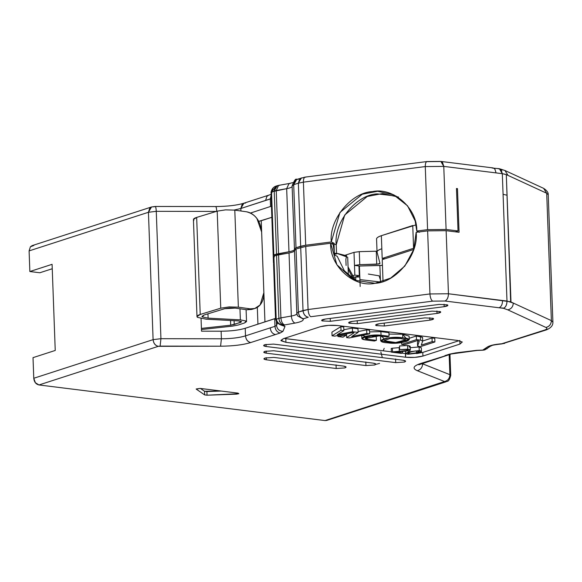 <?xml version="1.0" encoding="UTF-8"?>
<svg xmlns="http://www.w3.org/2000/svg" width="582" height="582" viewBox="0 0 582 582"><rect width="100%" height="100%" fill="white"/><g stroke="black" fill="none" stroke-linecap="round" stroke-linejoin="round"><path stroke-width="0.87" d="M413.627 249.482L382.228 259.645L383.029 281.462L382.228 259.645L413.627 249.482M482.202 350.233L476.665 350.342L455.742 352.888L449.631 354.118L451.319 353.958L420.16 363.655L422.612 363.837L422.59 363.263L422.612 363.837L449.893 374.677L449.159 354.664L449.893 374.677L421.848 363.503L420.16 363.655C413.184 366.093 412.216 368.442 417.272 370.69C420.611 369.832 422.394 367.548 422.612 363.837C422.394 367.548 420.611 369.832 417.272 370.69L444.553 381.523C447.893 380.664 449.675 378.38 449.893 374.677L450.737 375.405L449.893 374.677C449.675 378.38 447.893 380.664 444.553 381.523L325.047 420.575L326.742 420.422L446.074 381.792L444.379 381.952L446.074 381.792C446.569 380.512 448.562 383.698 450.737 375.405L449.966 354.402M355.697 277.039L353.267 277.207L355.697 277.039L355.835 280.859L355.697 277.039L359.829 276.937L360.032 282.328M459.831 340.426L459.969 344.071L462.283 342.005L457.408 340.426L337.793 325.534L328.575 325.36L320.42 326.691L283.376 338.68L280.924 340.383L285.937 342.325L405.545 357.217L414.762 357.392L422.925 356.06L422.787 352.416L416.581 353.587L422.787 352.416L422.925 356.06L459.969 344.071L459.831 340.426M405.705 353.609L405.545 357.217L405.414 353.572L401.915 353.143L405.705 353.609M395.716 362.63L404.403 362.055L405.625 361.204L403.122 360.236L273.54 344.1L264.854 344.675L263.631 345.526L266.134 346.501L395.716 362.63L395.578 358.992L395.716 362.63L266.134 346.501L266.054 344.377L266.134 346.501C263.362 346.05 262.94 345.439 264.854 344.675L273.54 344.1L403.122 360.236C405.894 360.687 406.316 361.291 404.403 362.055L395.716 362.63M365.809 361.924L365.947 365.569L374.633 364.987L375.856 364.143L373.353 363.168L273.678 350.757L264.992 351.339L263.762 352.183L266.272 353.158L365.947 365.569L365.809 361.924M336.047 364.863L336.178 368.501L344.864 367.926L346.094 367.075L343.584 366.1L273.809 357.413L265.123 357.995L263.901 358.839L266.403 359.814L336.178 368.501L336.047 364.863M459.045 340.681L422.787 352.416L459.045 340.681M545.625 330.096L502.928 343.562L504.623 343.409L501.779 343.758C494.576 344.362 489.76 345.453 487.345 347.039L490.764 346.006L487.345 347.039L483.737 349.738L487.229 348.647L483.446 349.869L485.141 349.717L484.115 350.051L482.129 350.233M510.647 301.847L506.311 174.622L508.057 175.429L504.958 170.511L508.057 175.429L546.702 193.26L548.229 194.759L546.702 193.26L551.372 320.631L546.702 193.26L506.311 174.622L510.981 301.993L513.28 303.055L506.987 301.047C506.886 304.786 505.729 307.209 503.51 308.315C505.758 307.245 506.922 304.822 506.987 301.047L502.564 300.501C502.492 304.27 501.335 306.692 499.08 307.762C501.335 306.692 502.492 304.277 502.564 300.501L448.446 293.764C448.38 297.533 447.216 299.956 444.968 301.025L503.51 308.315L507.802 309.85C511.229 309.02 513.055 306.758 513.28 303.055L551.372 320.631L552.9 322.13L551.372 320.631C551.169 324.356 549.343 326.618 545.894 327.426C549.313 326.597 551.139 324.334 551.372 320.631L513.28 303.055C513.055 306.758 511.229 309.02 507.802 309.85L545.894 327.426C547.611 328.299 547.138 329.201 544.461 330.118L546.171 329.958L502.019 343.889C489.098 345.344 492.656 345.708 490.742 346.021L485.141 349.717L482.74 350.095L484.049 350.066M328.197 419.557L444.379 381.952L444.553 381.523L417.272 370.69C412.216 368.442 413.184 366.093 420.16 363.655L446.605 355.486L444.91 355.638L449.631 354.118L455.742 352.888L476.665 350.342L482.74 350.095L487.345 347.039C489.76 345.453 494.576 344.362 501.779 343.758L544.461 330.118C547.138 329.201 547.611 328.299 545.894 327.426L507.802 309.85L503.51 308.315L444.968 301.025C447.187 299.919 448.344 297.497 448.446 293.764L429.945 293.946L427.632 230.872L416.145 232.334C418.88 254.596 396.291 282.619 375.063 283.288C353.987 288.025 329.558 266.01 330.649 243.261L336.898 264.774L353.871 280.109L375.063 283.288L390.682 278.08L404.803 266.098L413.758 249.467L416.145 232.334L427.632 230.872L429.945 293.946C430.236 297.678 431.131 300.079 432.63 301.149L444.968 301.025L432.63 301.149C431.131 300.079 430.236 297.678 429.945 293.946L308.067 309.515L305.754 246.441L296.056 248.98L294.587 250.522M236.467 392.945L236.51 394.145L238.86 393.694L237.987 393.134L200.128 388.42L196.265 389.132L204.66 394.902L207.047 395.2L236.51 394.145L236.467 392.945M221.233 391.046L206.916 391.555L207.047 395.2L206.916 391.555L204.529 391.264L204.66 394.902L204.529 391.264L200.448 388.456L204.529 391.264L221.233 391.046M196.163 388.987L200.128 388.42L237.987 393.134L238.86 393.694L207.047 395.2L204.66 394.902L196.265 389.132M153.197 206.828L155.001 206.61C155.641 206.181 156.063 207.752 156.267 211.324L216.73 211.419L156.267 211.324L148.432 212.277L153.102 339.641C153.553 343.344 155.292 345.57 158.311 346.326L38.979 384.957L325.047 420.575L38.979 384.957L35.386 382.738L33.771 378.271L33.014 357.646L55.239 350.451L52.082 264.33L55.239 350.451L33.014 357.646L33.771 378.271C34.178 382.018 35.917 384.244 38.979 384.957L158.311 346.326C155.249 345.613 153.517 343.387 153.102 339.641L160.938 338.695L221.4 338.789L221.124 331.209L201.518 331.18L201.052 318.609L201.518 331.18L221.124 331.209L221.4 338.789C231.272 338.731 239.304 337.764 245.502 335.872L245.226 328.284C239.027 330.176 230.996 331.151 221.124 331.209C230.959 331.136 238.991 330.161 245.226 328.284L245.502 335.872L274.973 326.327L274.697 318.747L245.226 328.284L275.672 318.347L274.697 318.747L274.973 326.327L245.502 335.872C239.267 337.742 231.236 338.717 221.4 338.789L160.938 338.695L156.267 211.324L160.938 338.695L160.115 346.108L220.585 346.203L221.4 338.789L220.585 346.203C232.895 346.115 242.941 344.9 250.711 342.558C247.692 341.794 245.953 339.568 245.502 335.872C245.917 339.612 247.648 341.838 250.711 342.558L275.461 334.541C272.405 333.828 270.666 331.602 270.259 327.855C270.666 331.602 272.405 333.828 275.461 334.541L280.182 333.013C277.119 332.3 275.388 330.074 274.973 326.327L276.537 325.396L277.578 322.901L276.537 325.396C277.061 329.048 279.2 331.042 282.939 331.369L284.991 326.48L280.75 324.945L284.991 326.48L283.39 325.273L280.99 325.032M266.323 357.69L266.403 359.814L266.323 357.69M52.242 268.746L39.823 272.762L29.857 271.525L52.082 264.33L29.857 271.525L29.1 250.9L29.857 271.525L39.823 272.762L52.242 268.746M273.562 263.886L275.504 318.434M276.392 321.417L276.537 325.396L276.392 321.417M274.406 256.88L273.431 256.567L273.896 256.153L276.574 255.287L289.028 252.952C293.022 252.195 294.848 251.293 294.514 250.253C294.848 251.293 293.022 252.195 289.028 252.952L291.342 316.033L280.91 317.881L291.342 316.033L289.028 252.952L278.596 254.8L280.91 317.881L278.887 318.361L280.91 317.881L278.596 254.8L276.574 255.287L278.887 318.361L276.574 255.287L273.896 256.153L273.402 256.495L275.715 319.569C276.646 322.399 278.603 324.276 281.572 325.214L283.39 325.273C279.673 324.785 277.279 322.77 276.203 319.227L278.887 318.361L276.203 319.227L273.896 256.153L276.203 319.227L275.715 319.569L276.203 319.227C277.127 322.617 279.527 324.64 283.39 325.273L284.991 326.48L282.939 331.369L280.182 333.013L282.939 331.369C279.2 331.042 277.061 329.048 276.537 325.396L274.973 326.327C275.41 330.059 277.148 332.286 280.182 333.013L250.711 342.558C242.92 344.893 232.873 346.108 220.585 346.203L158.311 346.326L160.115 346.108L160.938 338.695L153.102 339.641L33.771 378.271L153.102 339.641L148.432 212.277L29.1 250.9L30.402 246.797L33.858 245.458M424.896 317.881L379.362 323.73L375.63 325.091L376.147 325.6L384.324 326L429.858 320.151L433.59 318.783L433.073 318.281L424.896 317.881L433.073 318.281C434.208 319.016 433.139 319.634 429.858 320.151L429.771 317.699L429.858 320.151L384.324 326L384.215 323.105L384.324 326L376.147 325.6C375.012 324.865 376.081 324.247 379.362 323.73L424.896 317.881M391.344 351.826L285.806 338.68L285.937 342.325L285.806 338.68L284.169 338.426L391.344 351.826M266.192 351.033L266.272 353.158L266.192 351.033M296.776 313.16L297.482 315.83L303.222 319.038L297.482 315.83L296.827 313.334L298.37 312.054L296.827 313.334C297.162 314.375 295.336 315.277 291.342 316.033C295.336 315.277 297.162 314.375 296.827 313.334L294.463 250.078M294.514 250.253L296.056 248.98L305.754 246.441L330.649 243.254L305.754 246.441L308.067 309.515L298.37 312.054L296.056 248.98L298.37 312.054L303.026 310.548L300.712 247.474L303.026 310.548L308.067 309.515L429.945 293.946L448.446 293.764L446.132 230.683L427.632 230.872L446.132 230.683L459.074 232.291L457.474 188.626L456.492 188.939L457.474 188.626L456.477 188.503L457.474 188.626L459.074 232.291L446.132 230.683L448.446 293.764L510.29 301.723M310.752 316.717C309.253 315.648 308.358 313.247 308.067 309.515C308.358 313.247 309.253 315.648 310.752 316.717L432.63 301.149L310.752 316.717M303.026 310.548C303.477 314.244 305.215 316.477 308.234 317.234C305.172 316.521 303.433 314.295 303.026 310.548M298.37 312.054C298.784 315.8 300.516 318.027 303.578 318.74L308.234 317.234L303.578 318.74C300.559 317.983 298.821 315.75 298.37 312.054M303.222 319.038L303.578 318.74L303.222 319.038C303.724 320.602 300.981 321.948 294.994 323.09C300.981 321.948 303.724 320.602 303.222 319.038M291.342 316.033C291.698 319.751 292.913 322.108 294.994 323.09C292.913 322.108 291.698 319.751 291.342 316.033M284.562 324.938L294.994 323.09L284.562 324.938C282.481 323.956 281.259 321.599 280.91 317.881C281.259 321.599 282.481 323.956 284.562 324.938L284.096 325.047L284.562 324.938M278.887 318.361C279.338 322.057 281.077 324.29 284.096 325.047C281.004 324.29 279.265 322.057 278.887 318.361M283.39 325.273L284.096 325.047L283.39 325.273M357.21 320.762L357.319 323.657L437.017 313.414L436.922 310.97L437.017 313.414L440.741 312.054L440.225 311.552L432.055 311.144L352.357 321.388L348.625 322.748L349.149 323.25L357.319 323.657L357.21 320.762M444.081 304.233L444.168 306.685L447.893 305.317L447.376 304.815L439.206 304.415L325.353 319.045L321.628 320.406L322.144 320.908L330.314 321.315L444.168 306.685L444.081 304.233M330.212 318.419L330.314 321.315L330.212 318.419M276.203 319.227L276.719 319.954M330.649 243.254L333.108 244.396L334.759 255.156L337.225 256.291L334.759 255.156L333.108 244.396L330.649 243.261M356.373 281.157L344.282 270.666L337.225 256.291M348.363 275.25L347.709 257.259L336.542 253.243L346.625 255.782L345.875 259.376L346.094 265.436M500.127 307.893L503.947 308.125M353.58 279.455L348.138 269.088L353.587 279.462M355.566 280.706L348.138 267.073M421.463 351.412L421.332 347.767L419.105 346.959L419.236 350.597L421.463 351.412L418.436 353.041L407.895 354.271L405.647 353.42M405.574 351.361L405.647 353.478L405.567 351.361M405.647 353.478L407.895 354.271L418.436 353.041C422.226 351.957 422.488 351.142 419.236 350.597L408.688 351.826L405.647 353.478L408.688 351.826L408.651 350.924L408.688 351.826L419.236 350.597L419.105 346.959L410.237 347.694L419.105 346.959M410.325 350.066L410.186 346.428L407.582 345.526L407.713 349.164L410.325 350.066L409.292 350.742L395.214 352.023L402.548 352.932L402.497 351.572L402.548 352.932L401.238 353.361L391.359 352.125L391.22 348.487L391.359 352.125L392.515 351.848L392.384 348.211L391.22 348.487L392.384 348.211L392.515 351.848L399.288 351.273L399.157 347.636L392.384 348.211L399.157 347.636L399.288 351.273L407.436 350.495L407.407 349.673L407.436 350.495L408.077 350.073L406.542 349.527L399.645 349.6L399.514 345.963L399.645 349.6L407.713 349.164L407.582 345.526L399.514 345.963L407.582 345.526C410.397 345.926 410.921 346.45 409.161 347.105M399.572 347.614L399.157 347.636L399.572 347.614M415.279 350.968L418.087 350.961C420.146 351.23 419.629 351.841 416.552 352.808L409.015 353.907C406.985 353.645 407.502 353.027 410.572 352.066L415.272 350.968L410.572 352.066L407.786 353.463L409.015 353.907L416.552 352.808L419.346 351.412L415.279 350.968M400.249 351.688L409.292 350.742C411.052 350.095 410.528 349.564 407.713 349.164L399.645 349.6L406.542 349.527L407.436 350.495L391.359 352.125L401.238 353.361L402.548 352.932L395.214 352.023L400.249 351.688M416.479 350.888L416.552 352.808L416.479 350.888M408.964 352.641L409.015 353.907L408.964 352.641M359.487 268.36L359.4 266.039L358.97 266.178L359.4 266.039L359.487 268.338M507.068 195.246L503.074 194.301L506.987 301.047L502.317 173.683L443.775 166.394L446.088 229.468L458.034 230.959L456.477 188.503L458.034 230.959L455.342 231.832L458.034 230.959L446.088 229.468L443.775 166.394L496.082 172.905L494.838 168.969L493.143 167.936L494.838 168.969L496.082 172.905L502.317 173.683L503.074 194.301L507.068 195.246M360.163 286.504L359.4 266.039M359.4 266.025L382.439 265.341L379.886 265.516L380.497 282.219L379.886 265.516L359.4 266.025L360.011 282.328M439.206 304.415L447.376 304.815C448.511 305.543 447.442 306.168 444.168 306.685L330.314 321.315L322.144 320.908C321.009 320.18 322.079 319.554 325.353 319.045L439.206 304.415M273.809 357.413L343.584 366.1C346.355 366.551 346.785 367.162 344.864 367.926L336.178 368.501L266.403 359.814C263.631 359.363 263.21 358.759 265.123 357.995L273.809 357.413M373.353 363.168C376.125 363.619 376.554 364.223 374.633 364.987L365.947 365.569L266.272 353.158C263.5 352.707 263.071 352.095 264.992 351.339L273.678 350.757L373.353 363.168M357.319 323.657L349.149 323.25C348.014 322.523 349.084 321.897 352.357 321.388L432.055 311.144L440.225 311.552C441.36 312.279 440.29 312.905 437.017 313.414L357.319 323.657M457.408 340.426L462.283 342.005L459.969 344.071L422.925 356.06C417.825 357.428 412.027 357.814 405.545 357.217L285.937 342.325L281.055 340.739L283.376 338.68L320.42 326.691C325.52 325.323 331.311 324.938 337.793 325.534L457.408 340.426M271.794 217.319L261.238 220.738L264.948 321.904L261.238 220.738L258.721 221.364L271.794 217.319M257.935 324.174L257.317 307.369L257.935 324.174M368.377 274.057L379.1 275.817L380.417 279.964M359.931 279.593L380.948 282.095M384.185 348.349L383.196 350.808M380.839 351.892L382.156 356.955M379.566 363.444L375.783 364.368M365.94 365.489L365.474 365.511M389.503 338.52L399.863 338.411L389.503 338.52M371.454 336.12L376.248 336.716L371.454 336.12M364.95 336.221L361.953 335.399M369.585 331.9L380.897 331.609L388.929 332.613L389.06 336.25L387.023 336.913L378.991 335.909L365.27 338.469L367.271 339.219L367.198 337.16L367.271 339.219L376.387 340.354L376.248 336.716L376.387 340.354L374.342 341.016L365.081 339.866L361.844 338.593L368.268 335.821L381.035 335.247L380.897 331.609L369.585 331.9M409.219 339.743L395.425 343.249L380.672 340.856L388.434 337.829L402.773 337.858L402.642 334.221L402.773 337.858L409.219 339.743L409.088 336.098L402.642 334.221L388.98 334.09L402.642 334.221L405.734 337.895M384.018 338.659L381.617 336.236L380.533 337.218L380.672 340.856M417.469 342.398L417.6 346.035L419.266 341.117L417.17 340.645L404.446 344.762L401.696 344.42L416.465 339.641L416.326 336.003L416.465 339.641L420.619 340.157L420.488 336.52L416.326 336.003L409.168 338.317L416.326 336.003L422.561 337.32L422.678 341.052L421.295 345.126L432.15 341.612L432.019 337.975L434.769 338.317L432.019 337.975L422.692 340.994L432.019 337.975L432.15 341.612L434.899 341.954L434.769 338.317L434.899 341.954L420.182 346.719L417.614 345.977L417.476 342.34L418.022 340.746L417.483 342.456M358.083 331.587L366.667 329.849L369.519 330.205L366.667 329.849L358.083 331.587M331.929 332.155L340.863 326.633L343.729 326.989L340.863 326.633L331.929 332.155L332.06 335.799L331.929 332.155M343.831 329.747L352.379 328.066L357.974 328.765L352.379 328.066L343.831 329.747M388.929 332.613L380.897 331.609L381.035 335.247L389.06 336.25L388.929 332.613M422.547 337.415L420.488 336.52L420.619 340.157L422.678 341.052L420.619 340.157L416.465 339.641L401.696 344.42L401.631 342.653L401.696 344.42L404.446 344.762L417.17 340.645L419.266 341.088M417.476 342.34L417.614 345.977L420.182 346.719L434.899 341.954L432.15 341.612L421.295 345.126L422.678 341.052M351.717 336.534L366.805 333.486L366.667 329.849L366.805 333.486L369.657 333.842L369.519 330.205L369.657 333.842L349.346 337.946L346.625 337.611L346.523 334.919L346.625 337.611L354.045 332.817L352.525 332.628L334.708 336.127L332.06 335.799L341.001 330.27L340.863 326.633L341.001 330.27L343.867 330.627L343.729 326.989L343.867 330.627L337.276 334.701L352.517 331.711L352.379 328.066L352.517 331.711L358.112 332.402L357.974 328.765L358.112 332.402L351.717 336.534L358.112 332.402L352.517 331.711L337.276 334.701L343.867 330.627L341.001 330.27L332.06 335.799L334.708 336.127L352.525 332.628L354.045 332.817L346.625 337.611L349.346 337.946L369.657 333.842L366.805 333.486L351.717 336.534M343.045 337.167L337.953 336.527L337.916 335.494L337.953 336.527L346.69 334.817L346.654 333.777L346.69 334.817L343.045 337.167L346.69 334.817L337.953 336.527L343.045 337.167M381.035 335.247C370.727 333.821 355.18 338.368 365.081 339.866L374.342 341.016L376.387 340.354L367.271 339.219C360.374 338.484 372.815 334.723 378.991 335.909L387.023 336.913L389.06 336.25L381.035 335.247M402.773 337.858C389.569 335.319 370.465 341.845 388.129 342.878C400.612 344.9 418.305 338.95 402.773 337.858M400.743 338.52L390.151 338.404L384.091 340.739L395.68 342.507L405.807 339.866L400.743 338.52M419.266 341.117L417.614 345.977M201.452 329.521L232.327 326.146L238.227 325.011L244.564 322.959L246.164 321.06L240.373 319.86L208.109 318.143L202.274 316.906L204.115 314.986L224.637 308.722L229.686 307.951L235.208 308.111L246.979 309.777L250.129 308.838L238.358 307.18L229.163 306.903L220.753 308.191L200.223 314.455C197.276 315.4 196.352 316.361 197.465 317.343L206.217 319.191L238.482 320.915L241.377 321.511L240.577 322.464L230.698 325.192L201.416 328.401L230.698 325.192L230.523 320.493L230.698 325.192L234.24 324.516L241.559 321.781L238.482 320.915L206.217 319.191L197.465 317.343L196.985 316.586L200.223 314.455L220.753 308.191L229.163 306.903L238.358 307.18L250.129 308.838L246.979 309.777L235.208 308.111L224.637 308.722L204.115 314.986L201.954 316.404L202.274 316.906L208.109 318.143L240.373 319.86L246.164 321.06L246.528 321.599L244.564 322.959L238.227 325.011L232.327 326.146L201.452 329.521M377.085 252.282L377.063 251.788L377.085 252.282C376.707 251.14 378.285 249.954 381.828 248.732L382.185 258.437L384.92 258.779L382.185 258.437L381.828 248.732C378.409 249.86 376.83 251.046 377.085 252.282L379.995 263.442L379.1 263.981L359.763 264.679L354.482 265.399L358.963 265.959L354.482 265.399L359.763 264.679L376.743 264.264L379.995 263.442L377.049 252.035L376.569 238.998M354.831 275.104L352.474 275.868L354.831 275.104L359.32 275.664L354.831 275.104L354.482 265.399L354.831 275.104M354.984 277.068L359.32 275.664L358.963 265.959L359.32 275.664L354.984 277.068M271.488 207.177L273.467 262.94M271.554 206.137L250.515 213.041L271.554 206.137M345.41 255.142L354.002 252.362L359.283 251.642L377.02 251.184L376.27 251.22L376.743 264.264L376.27 251.22L359.283 251.642L359.763 264.679L359.283 251.642L354.002 252.362L354.482 265.399L354.002 252.362L345.41 255.142M412.747 225.525L413.576 248.274L382.185 258.437L413.576 248.274L412.747 225.525L381.348 235.688L381.828 248.732L381.348 235.688C377.805 236.918 376.227 238.096 376.605 239.246C376.35 238.002 377.929 236.823 381.348 235.688L416.065 224.848M215.471 206.705C216.111 206.275 216.533 207.847 216.73 211.419C216.533 207.847 216.111 206.275 215.471 206.705L215.704 206.552C227.577 206.435 236.983 205.315 243.902 203.205L242.134 204.391L240.832 208.502L270.303 198.964L271.161 195.45L270.303 198.964L270.579 206.545L270.303 198.964L271.277 198.557L240.832 208.502L234.197 210.051L240.832 208.502L240.926 210.997L240.832 208.502L243.902 203.205L245.597 203.053M419.491 232.283L416.777 231.039L415.199 221.029L407.56 205.824L393.585 194.788L377.602 191.289L362.317 194.199L339.953 212.459L331.289 241.959L334.003 243.211L334.352 252.915L334.003 243.211L331.289 243.552L334.003 243.211L331.289 241.959L305.71 245.226L296.012 247.765L294.47 249.038C294.805 250.085 292.979 250.98 288.985 251.744L273.846 254.938L275.235 255.774L273.846 254.938L276.53 254.072L288.985 251.744C292.979 250.98 294.805 250.085 294.47 249.038L292.106 185.789C294.237 180.42 295.794 178.288 296.769 179.394L298.464 179.241M193.908 220.302C192.795 219.319 193.719 218.352 196.665 217.413L217.195 211.15L225.605 209.862L234.801 210.131L246.572 211.797L234.801 210.131L238.358 307.18L234.801 210.131L225.605 209.862L217.195 211.15L220.753 308.191L217.195 211.15L196.665 217.413L200.223 314.455L196.665 217.413L193.428 219.538L196.985 316.586M239.966 308.78L240.373 319.86L239.966 308.78M207.949 313.814L208.109 318.143L207.949 313.814M253.141 308.86L246.979 309.777L251.599 309.457L254.756 308.518L250.129 308.838C254.079 309.318 257.404 308.024 260.11 304.953C262.729 301.752 263.973 297.664 263.857 292.681L260.11 304.953L254.756 308.518M263.857 292.681L261.631 232.029L256.946 218.563C253.985 214.693 250.522 212.437 246.572 211.797C255.411 214.045 260.43 220.789 261.631 232.029L263.857 292.681M240.533 321.177L240.577 322.464L240.533 321.177M234.095 320.682L234.24 324.516L234.095 320.682M396.029 196.025L377.318 193.886C356.089 194.555 333.501 222.579 336.236 244.84L336.571 253.934L334.505 254.196L336.571 253.934L336.236 244.84L344.704 215.013L367.242 196.476L382.527 193.559L398.51 197.065M294.543 249.307L294.456 248.689L296.012 247.765L293.699 184.683L298.355 183.177L293.699 184.683L296.012 247.765L300.668 246.259L298.355 183.177L303.397 182.144L298.355 183.177L300.668 246.259L305.71 245.226L303.397 182.144L425.275 166.576L443.775 166.394L440.843 161.425L442.531 162.451L443.775 166.394L425.275 166.576L303.397 182.144L305.71 245.226L331.289 241.959C328.895 219.814 351.339 192.315 372.393 191.609C393.294 186.96 417.541 208.487 416.785 231.032L427.588 229.657L425.275 166.576C425.297 162.989 426.039 161.352 427.515 161.65L439.847 161.527M500.869 169.508L502.128 170.09M215.704 206.552L155.234 206.465L151.502 206.981L32.17 245.611L30.402 246.797L29.1 250.9L148.432 212.277L149.734 208.167L151.502 206.981L148.432 212.277L156.267 211.324C156.063 207.752 155.641 206.181 155.001 206.61M334.017 243.814L336.236 244.84L334.017 243.814M276.428 185.978L271.532 191.864L286.671 188.663C290.665 187.906 292.491 187.004 292.157 185.964L293.699 184.683L292.157 185.964C292.491 187.004 290.665 187.906 286.671 188.663L288.985 251.744L286.671 188.663L276.239 190.51L278.552 253.592L276.239 190.51L274.217 190.991L276.53 254.072L274.217 190.991L271.532 191.864L273.846 254.938L271.532 191.864L271.045 192.198L273.358 255.28L273.846 254.938M427.515 161.65C426.039 161.352 425.297 162.989 425.275 166.576L427.588 229.657L446.088 229.468L427.588 229.657L416.785 231.032L419.498 232.283M506.311 174.622L502.317 173.683L501.073 169.74L499.385 168.715L502.317 173.683L505.438 174.294M492.154 168.038L499.385 168.715L504.958 170.511L543.603 188.342L546.702 193.26L543.646 188.364C546.913 190.496 548.44 192.627 548.229 194.759L552.9 322.13C553.082 325.476 550.841 328.088 546.171 329.958M414.173 248.099L413.576 248.274M265.588 200.484L266.891 196.381L268.658 195.196L266.891 196.381L265.588 200.484M334.352 252.915L336.571 253.934L334.352 252.915M274.217 190.991L275.257 187.215L278.123 185.534L277.214 185.723L274.217 190.991M276.246 186.036L278.582 185.382L276.239 190.51L278.582 185.382L279.447 185.44M278.582 185.382L289.021 183.534L286.671 188.663L289.021 183.534L289.88 183.585M293.699 184.683L296.769 179.394L295.001 180.58L293.699 184.683M298.355 183.177L299.657 179.074L301.425 177.888L298.355 183.177M303.397 182.144C303.418 178.565 304.16 176.921 305.637 177.219C304.168 176.921 303.418 178.565 303.397 182.144M498.388 168.816L499.385 168.715M272.049 192.591L271.532 191.864L273.009 188.27M418.844 364.79L451.319 353.958L477.189 350.444L482.158 350.233M484.108 350.051L482.187 350.24M383.509 258.597L383.531 259.23M361.706 334.948L361.844 338.593M246.091 309.646L246.528 321.599M394.087 195.021L393.585 194.788M296.769 179.394L305.07 177.117L426.948 161.549L440.843 161.425L493.143 167.936M243.902 203.205L271.125 194.395M289.021 183.534L292.819 182.639M276.254 186.036C273.518 186.895 271.779 188.946 271.045 192.198"/></g></svg>
